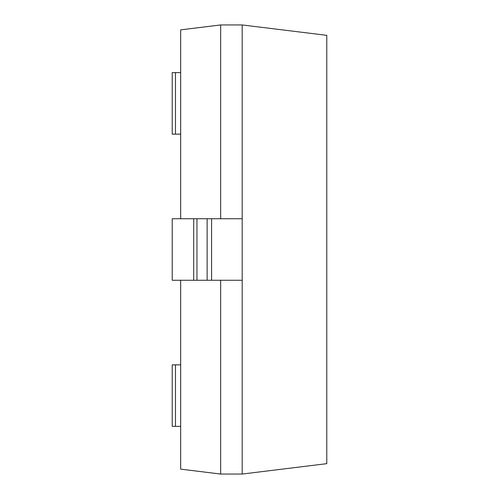 <?xml version="1.0" encoding="UTF-8"?>
<svg xmlns="http://www.w3.org/2000/svg" width="499" height="499" viewBox="0 0 499 499"><rect width="100%" height="100%" fill="white"/><g stroke="black" fill="none" stroke-linecap="round" stroke-linejoin="round"><path stroke-width="0.75" d="M193.693 218.737L193.693 280.263L172.217 280.263L172.217 218.737L242.196 218.737L242.196 24.95L326.783 35.335L326.783 463.665L242.196 474.05L220.664 474.05L180.675 469.141L180.675 280.263M242.196 24.95L220.664 24.95L220.664 218.737M242.196 474.05L242.196 280.263L193.693 280.263M220.664 280.263L220.664 474.05M180.675 218.737L180.675 29.859L220.664 24.95M180.675 134.15L172.217 134.15L172.217 72.629L180.675 72.629M180.675 426.371L172.217 426.371L172.217 364.85L180.675 364.85M242.196 280.263L242.196 218.737M175.48 72.629L175.48 134.15M175.48 364.85L175.48 426.371M196.955 218.737L196.955 280.263M207.135 218.737L207.135 280.263M211.588 280.263L211.588 218.737"/></g></svg>
